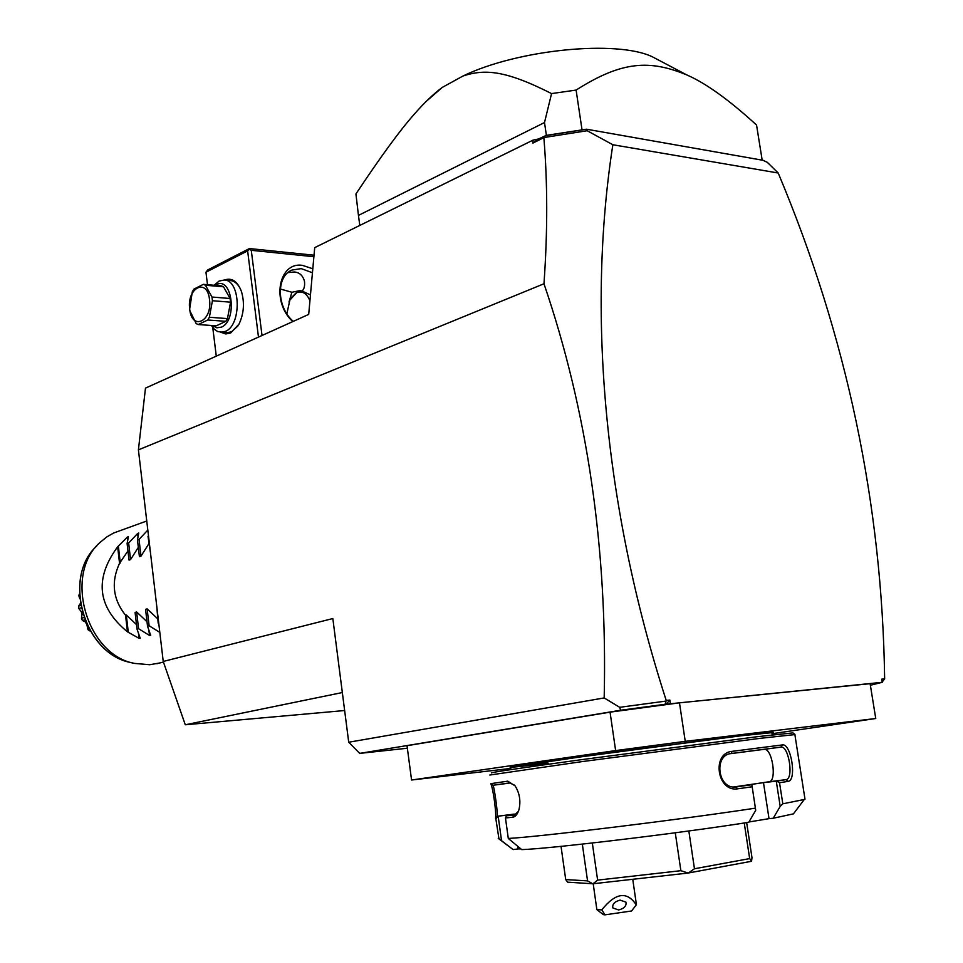 <?xml version="1.0" encoding="UTF-8"?>
<svg xmlns="http://www.w3.org/2000/svg" width="963" height="963" viewBox="0 0 963 963"><rect width="100%" height="100%" fill="white"/><g stroke="black" fill="none" stroke-linecap="round" stroke-linejoin="round"><path stroke-width="1.44" d="M344.646 710.525L185.281 724.778L163.228 661.461L138.407 449.853L145.485 388.113L308.702 314.407L314.708 247.635L533.021 140.129L538.582 138.961L546.382 135.35L544.504 122.554L551.558 93.58L576.103 90.077L582.037 129.897M870.371 685.259L882.264 682.31L665.132 704.278L620.617 710.249L359.705 753.391L348.714 742.232L604.186 697.934C607.569 549.223 587.502 411.165 543.975 283.772L138.407 449.853M348.714 742.232L332.837 618.535L163.228 661.461M620.617 710.249L619.666 707.311L604.186 697.934M407.361 748.227L359.705 753.391M411.562 780.018L407.036 745.699L610.061 712.151L679.481 702.834L870.119 683.682L875.752 718.506L685.247 741.354L615.634 750.586L411.562 780.018L510.847 768.426M665.132 704.278L666.215 700.426L669.839 700.065L666.071 704.182M669.839 700.065L670.368 703.58M882.264 682.31L881.759 679.168L884.648 678.879C882.144 504.419 846.658 335.798 778.2 173.015L612.853 144.739L587.141 130.727L544.107 137.516L545.178 135.711M666.215 700.426C602.982 504.817 587.322 309.267 612.853 144.739M884.648 678.879L882.216 681.985M546.382 135.35L586.491 129.198L763.081 160.315L767.355 162.362L778.2 173.015M538.582 138.961L532.864 143.114L544.107 137.516M533.021 140.129L532.864 143.114M543.975 283.772C547.658 231.674 547.622 182.994 543.866 137.709M665.529 701.148L619.666 707.311M586.491 129.198L587.141 130.727M579.257 130.342L545.84 135.614M580.484 130.137L581.604 129.909M544.504 122.554L358.453 215.399L359.801 225.426M551.558 93.58C505.033 70.034 484.774 69.023 463.155 75.933L442.318 87.38C433.482 93.929 424.093 102.921 414.162 114.332C400.127 130.089 380.722 156.632 355.925 193.96L358.453 215.399M762.178 160.147L756.557 125.046C728.955 99.803 705.662 83.083 686.679 74.873C649.905 59.766 622.182 60.717 576.103 90.077M463.155 75.933C517.637 49.558 616.392 39.7 652.24 56.733L660.149 60.898M426.44 101.187L442.318 87.38M342.334 692.541L185.281 724.778M313.89 256.712L251.283 250.308L262.02 335.485M292.812 321.582C271.133 302.165 278.451 261.479 302.49 265.379L312.806 268.773M251.283 250.308L249.285 249.321L247.623 250.874L258.481 337.086M247.623 250.874L205.95 272.216L207.49 284.699M212.751 327.504L216.278 356.141M224.523 280.016C231.734 277.44 237.343 281.172 241.352 291.223C244.771 302.611 243.964 313.613 238.956 324.194L230.614 333.005L225.703 333.956L220.984 332.331M205.95 272.216L207.743 269.941L249.429 248.55L314.022 255.207M249.429 248.55L249.285 249.321M287.961 272.601L294.305 271.987C299.481 272.397 302.876 275.49 304.464 281.268C304.982 285.987 304.152 289.261 301.973 291.091L310.459 294.883M288.996 302.057L291.885 292.258L280.245 288.984M309.93 300.721C306.728 293.246 302.298 290.585 296.64 292.716L289.851 300.131L286.866 313.806M300.877 290.73L297.471 291.584L291.067 297.964M291.885 292.258L299.999 290.597L301.973 291.091M293.294 321.365C276.586 307.329 275.948 276.104 292.078 270.037L301.263 268.629L312.445 272.758M238.017 325.855L231.517 331.814L226.787 332.716L217.698 331.561L214.292 329.226L211.391 325.482M214.111 285.265L219.131 281.04L224.379 280.004C240.87 280.245 241.725 325.253 225.366 331.392L220.647 332.307M230.289 280.534L230.53 280.546C234.599 281.076 237.933 283.941 240.533 289.129M215.182 285.361L216.23 284.759C232.179 275.587 237.801 320.571 221.466 327.119L216.795 327.805L212.426 325.554M227.473 318.597L225.824 321.317L216.266 325.819L198.234 324.555L207.743 320.005L209.38 317.26L212.438 300.721L211.98 297.025L230.097 298.506L230.554 302.177L227.473 318.597L209.38 317.26M198.234 324.555L196.175 323.604L189.506 310.038L192.299 291.849L193.912 289.105L203.362 284.338L221.43 285.903L223.524 286.805L230.097 298.506M225.824 321.317L207.743 320.005M223.524 286.805L205.444 285.241L203.362 284.338M205.444 285.241L211.98 297.025M230.554 302.177L212.438 300.721M189.723 309.231C191.806 331.2 212.63 321.353 209.513 299.481C207.201 277.26 186.533 287.841 189.723 309.231M772.025 733.734L875.752 718.506M610.061 712.151L615.634 750.586M679.481 702.834L685.247 741.354M548.176 763.165C500.411 769.04 495.006 768.847 546.707 761.408L742.256 735.491C767.535 732.47 777.394 731.531 771.869 732.674L741.257 735.768L593.822 754.968L510.149 767.282C512.629 766.283 540.869 762.082 594.869 754.679L742.148 735.515L771.026 732.518M792.934 732.891L758.086 736.599L581.941 759.602C519.406 768.197 489.276 772.639 491.563 772.94M794.884 734.588L759.939 738.356L582.567 761.54L489.83 775.022M517.709 846.453L518.046 848.921L513.123 849.595L498.93 838.665L495.608 817.214C496.294 812.05 493.188 789.359 491.166 784.725L490.769 783.665L507.742 781.174L515.121 785.904C519.635 793.163 520.923 801.072 518.973 809.642C517.504 814.313 515.422 816.841 512.725 817.238L505.467 817.948L508.295 838.448L521.741 849.619C550.379 848.704 679.722 833.248 748.733 822.294L755.714 810.328L752.187 786.759L737.778 788.805C717.182 792.489 711.284 753.174 732.073 751.357L782.413 744.917L780.921 747.107L731.194 753.523L732.073 751.357M498.93 838.665L498.232 838.352M755.461 808.138C680.083 819.682 538.895 836.895 508.295 838.448M730.062 753.728L764.213 749.334C772.218 747.95 777.285 781.21 769.064 781.751L738.982 786.229L751.79 784.725L752.187 786.759M751.802 784.737L735.311 787.012C717.616 788.89 713.619 754.823 731.194 753.523M748.913 821.981L769.028 818.658L763.478 782.654L733.577 786.976M737.778 788.805L735.503 787M782.413 744.917C791.165 743.063 797.051 780.62 788.095 781.378L779.536 782.726L782.811 803.792L780.199 806.404L773.217 818.237L769.028 818.658M804.912 798.676L804.286 799.483L782.811 803.792M788.095 781.378L785.989 779.645L776.611 781.101L779.536 782.726M763.478 782.654L776.611 781.101M776.274 781.149L780.199 806.404M794.138 812.928L793.428 813.867L773.217 818.237M513.123 849.595L498.533 838.592M518.046 848.921L520.863 848.921M513.351 814.903L516.216 814.168L513.785 814.144L497.125 816.299C498.377 816.744 494.091 784.797 492.875 785.29L509.716 782.883L514.639 785.254M513.279 814.385L497.125 816.299M501.518 840.53L498.208 816.407M497.955 816.443L496.186 818.574M495.524 818.406L497.101 816.323M490.769 783.665L492.851 785.278L510.691 782.883M507.742 781.174L509.704 782.883M512.725 817.238L514.158 815.071L506.394 815.842L505.467 817.948M518.371 811.424L514.398 815.035M515.578 814.602L506.394 815.842M675.268 832.778L680.877 870.684L688.124 873.044L592.955 883.781L567.604 882.168L565.714 879.58L561.032 846.345M744.243 822.992L749.671 858.587L751.549 861.271L688.124 873.044M688.364 873.008L694.467 868.758L688.834 830.961M749.671 858.587L694.467 868.758M751.549 861.271L751.983 857.6L746.65 822.619M582.326 844.106L587.55 880.88L565.714 879.58M587.55 880.88L592.775 883.793M592.955 883.781L597.626 880.122L592.317 842.998M680.877 870.684L597.626 880.122M764.056 749.346L781.077 747.095C788.829 745.699 793.981 779.175 785.989 779.645L769.064 781.751M593.208 883.757L596.867 909.65L601.815 909.866L604.945 914.85L603.332 914.633L596.964 909.722M601.815 909.866C615.586 892.617 627.057 890.956 636.254 904.883L636.411 904.582M636.134 905.064L631.559 910.986L604.945 914.85M620.112 900.128C614.49 901.633 612.095 904.257 612.889 907.977L618.691 909.975C624.313 908.458 626.708 905.834 625.89 902.102L620.112 900.128M160.087 662.917L149.698 664.735L134.435 663.399C86.092 654.708 63.341 573.575 100.441 542.097L106.737 536.969L113.67 532.996L146.749 520.995M79.423 593.99L78.834 595.399L79.532 596.061M78.978 596.241L79.736 598.673M80.362 603.476L78.569 606.112L80.699 605.45M78.569 606.112L78.834 608.532L81.181 607.809M78.834 608.532L81.325 611.746L82.084 611.517M81.325 611.746L82.048 614.454L82.866 614.213M82.048 614.454L81.458 618.294L83.974 617.536M81.458 618.294L82.433 620.533L84.828 619.823M82.433 620.533L85.731 622.038M85.406 622.146L86.574 623.952M86.899 624.65L87.753 628.971L88.921 628.634M87.753 628.971L88.355 630.139L89.992 630.56M89.318 630.765L90.209 630.934M159.822 632.39L149.109 625.745L147.52 626.191L150.673 635.315L149.506 635.46L138.576 628.707L137.023 629.14L140.201 638.192L139.057 638.325L127.453 631.836L125.539 615.225L126.297 614.996L136.505 624.626M127.67 540.123L127.321 537.125L117.655 546.803C94.145 578.787 97.419 607.135 127.453 631.836M127.321 537.125L128.416 536.632L127.104 543.541L129.03 560.117L130.571 559.599L138.335 547.357M137.986 536.656L137.625 533.526L128.645 543.012L127.104 543.541M137.625 533.526L138.744 533.033L137.468 539.966L139.418 556.662L140.983 556.145L148.868 543.734M147.821 530.107L139.033 539.424L137.468 539.966M148.531 536.15L148.302 534.176M158.726 623.037L159.064 625.962M126.297 614.996L128.211 631.62M137.023 629.14L135.085 612.42L136.638 611.962L147.002 621.713M147.52 626.191L145.557 609.338L147.134 608.881L157.667 618.764M158.185 623.193L156.728 606.064M148.001 536.331L150.505 552.979M127.959 550.932L119.544 563.271L117.655 546.803M125.539 615.225C112.912 599.359 110.926 582.037 119.544 563.271M118.413 546.539L120.303 563.018M128.645 543.012L130.571 559.599M139.033 539.424L140.983 556.145M147.134 608.881L149.109 625.745M136.638 611.962L138.576 628.707M130.595 662.472C84.19 653.949 61.909 577.68 96.613 546.129C61.993 577.379 84.419 654.13 130.595 662.472L134.218 663.351M139.057 638.325L138.491 633.522M149.506 635.46L148.928 630.44M652.24 56.733L686.679 74.873M292.078 270.037L291.019 270.555M224.379 280.004L230.53 280.546M771.832 732.494L772.206 734.901M794.848 734.42L804.996 799.206M793.428 813.867L804.286 799.483M492.875 785.29L509.487 783.088M764.213 749.334L781.077 747.095M792.778 732.783L795.005 734.42M632.751 879.291L636.435 904.726M163.445 662.062L156.849 663.736"/></g></svg>
